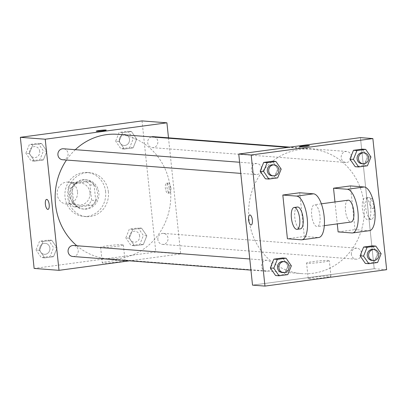 <?xml version="1.0" encoding="UTF-8"?>
<svg xmlns="http://www.w3.org/2000/svg" width="407" height="407" viewBox="0 0 407 407"><rect width="100%" height="100%" fill="white"/><g stroke="black" fill="none" stroke-linecap="round" stroke-linejoin="round"><path stroke-width="0.31" stroke-dasharray="2.04 1.53" d="M77.488 191.712A11.014 10.2 94.4 0 0 68.188 182.097A11.014 10.2 94.4 0 0 57.178 192.302A11.014 10.2 94.4 0 0 66.509 204.065A11.014 10.2 94.4 0 0 77.488 191.712M89.932 192.664A11.014 10.2 94.4 0 0 80.632 183.048A11.014 10.2 94.4 0 0 69.617 193.254A11.014 10.2 94.4 0 0 78.948 205.016A11.014 10.2 94.4 0 0 89.932 192.664M88.146 204.909L73.921 206.827A14.22 13.166 94.4 0 1 69.607 203.179L68 187.846A14.22 13.166 94.4 0 1 71.434 183.155L85.658 181.237A14.22 13.166 94.4 0 1 89.967 184.885L91.58 200.219A14.22 13.166 94.4 0 1 88.146 204.909L92.292 205.225L78.068 207.143L73.921 206.827M71.434 183.155L75.58 183.471L89.805 181.553L85.658 181.237M89.967 184.885L94.114 185.205L95.726 200.534L91.58 200.219M94.114 185.205A14.22 13.166 94.4 0 0 89.805 181.553M75.58 183.471A14.22 13.166 94.4 0 0 72.146 188.166L68 187.846M78.068 207.143A14.22 13.166 94.4 0 1 73.759 203.495L72.146 188.166M92.292 205.225A14.22 13.166 94.4 0 0 95.726 200.534M82.407 179.782A14.688 13.599 -85.6 0 1 85.058 179.706A14.688 13.599 -85.6 0 1 97.497 195.385A14.688 13.599 -85.6 0 1 82.814 208.995A14.688 13.599 -85.6 0 1 70.33 194.744A14.688 13.599 -85.6 0 1 82.407 179.782M83.786 179.889A14.688 13.599 94.4 0 0 71.713 194.851A14.688 13.599 94.4 0 0 84.198 209.101A14.688 13.599 94.4 0 0 98.84 192.633A14.688 13.599 94.4 0 0 86.442 179.813A14.688 13.599 94.4 0 0 83.786 179.889M73.759 203.495L69.607 203.179M105.601 191.722A22.029 20.401 94.4 0 0 87.001 172.487A22.029 20.401 94.4 0 0 64.978 192.898A22.029 20.401 94.4 0 0 83.639 216.422A22.029 20.401 94.4 0 0 105.601 191.722M108.364 191.931A22.029 20.401 94.4 0 0 89.764 172.7A22.029 20.401 94.4 0 0 67.74 193.111A22.029 20.401 94.4 0 0 86.401 216.636A22.029 20.401 94.4 0 0 108.364 191.931M29.329 153.536L32.86 144.75L41.641 143.569L46.891 151.17L43.361 159.956L34.58 161.141L29.329 153.536L32.86 144.75L41.641 143.569L46.891 151.17L43.361 159.956L34.58 161.141L29.329 153.536L25.875 153.271L29.406 144.485L38.187 143.305L43.437 150.905L39.906 159.692L31.125 160.877L25.875 153.271M39.494 250.269L43.025 241.483L51.806 240.298L57.061 247.899L53.531 256.685L44.75 257.87L39.494 250.269L43.025 241.483L51.806 240.298L57.061 247.899L53.531 256.685L44.75 257.87L39.494 250.269L36.04 250.005L39.571 241.219L48.352 240.033L53.602 247.634L50.076 256.42L41.29 257.606L36.04 250.005M142.038 120.91L155.815 252.019L34.132 268.427M119.109 141.433L122.634 132.646L131.415 131.466L136.671 139.067L133.14 147.853L124.359 149.038L119.109 141.433L122.634 132.646L131.415 131.466L136.671 139.067L133.14 147.853L124.359 149.038L119.109 141.433L115.649 141.168L119.18 132.382L127.961 131.202L133.216 138.802L129.685 147.588L120.904 148.774L115.649 141.168M129.273 238.166L132.804 229.38L141.585 228.195L146.835 235.795L143.305 244.582L134.524 245.767L129.273 238.166L132.804 229.38L141.585 228.195L146.835 235.795L143.305 244.582L134.524 245.767L129.273 238.166L125.819 237.902L129.345 229.116L138.131 227.93L143.381 235.531L139.85 244.317L131.069 245.502L125.819 237.902M76.837 245.747A62.424 57.804 94.4 0 0 108.201 258.811A62.424 57.804 94.4 0 0 170.426 188.823A62.424 57.804 94.4 0 0 117.725 134.33M75.326 149.679A62.424 57.804 94.4 0 0 66.473 160.048M168.493 137.836L180.698 253.922L129.512 260.826M72.736 256.481A5.51 5.098 94.4 0 0 78.23 250.305A5.51 5.098 94.4 0 0 73.581 245.497M62.571 159.748A5.51 5.098 94.4 0 0 68.061 153.576A5.51 5.098 94.4 0 0 63.411 148.764M151.302 136.9A5.51 5.098 94.4 0 0 147.695 142.796A5.51 5.098 94.4 0 0 152.35 147.644A5.51 5.098 94.4 0 0 157.84 141.473A5.51 5.098 94.4 0 0 153.19 136.66M157.865 239.57A5.51 5.098 -85.6 0 1 163.355 233.394A5.51 5.098 -85.6 0 1 168.02 239.275A5.51 5.098 -85.6 0 1 162.515 244.378A5.51 5.098 -85.6 0 1 157.865 239.57M180.698 253.922L155.815 252.019M124.155 260.231A11.432 0.839 -6 0 0 111.396 261.06A11.432 0.839 -6 0 0 102.264 262.846A11.432 0.839 -6 0 0 113.721 262.484A11.432 0.839 -6 0 0 125.005 260.455A11.432 0.839 -6 0 0 124.155 260.231M170.869 188.146A5.047 1.872 -97.7 0 0 168.295 182.997A5.047 1.872 -97.7 0 0 167.114 188.248A5.047 1.872 -97.7 0 0 169.643 193.004A5.047 1.872 -97.7 0 0 170.869 188.146M169.164 188.375A5.047 1.872 -97.7 0 0 166.59 183.226A5.047 1.872 -97.7 0 0 165.41 188.477A5.047 1.872 -97.7 0 0 167.938 193.233A5.047 1.872 -97.7 0 0 169.164 188.375M46.612 199.399L46.612 199.399A5.047 1.872 82.3 0 1 49.14 204.151A5.047 1.872 82.3 0 1 47.96 209.407L47.955 209.407M122.522 244.673A11.432 0.839 -6 0 0 109.763 245.502A11.432 0.839 -6 0 0 100.626 247.288A11.432 0.839 -6 0 0 112.088 246.922A11.432 0.839 -6 0 0 123.367 244.897A11.432 0.839 -6 0 0 122.522 244.673M106.258 130.123L106.258 130.118A5.047 0.371 174 0 1 106.258 130.123A5.047 0.371 174 0 1 101.272 131.018A5.047 0.371 174 0 1 96.215 131.176L96.215 131.176M363.939 203.632A62.424 57.804 94.4 0 0 311.238 149.14A62.424 57.804 94.4 0 0 248.845 206.97A62.424 57.804 94.4 0 0 301.714 273.621A62.424 57.804 94.4 0 0 363.939 203.632M351.378 254.38A5.51 5.098 -85.6 0 1 356.868 248.204A5.51 5.098 -85.6 0 1 361.533 254.085A5.51 5.098 -85.6 0 1 356.028 259.188A5.51 5.098 -85.6 0 1 351.378 254.38M261.574 168.386A5.51 5.098 94.4 0 0 256.924 163.573A5.51 5.098 94.4 0 0 251.419 168.676A5.51 5.098 94.4 0 0 256.084 174.557A5.51 5.098 94.4 0 0 261.574 168.386M351.353 156.283A5.51 5.098 94.4 0 0 346.703 151.475A5.51 5.098 94.4 0 0 341.198 156.573A5.51 5.098 94.4 0 0 345.864 162.454A5.51 5.098 94.4 0 0 351.353 156.283M271.744 265.115A5.51 5.098 94.4 0 0 267.094 260.307A5.51 5.098 94.4 0 0 261.584 265.41A5.51 5.098 94.4 0 0 266.249 271.291A5.51 5.098 94.4 0 0 271.744 265.115M374.211 268.732L360.429 137.622L374.211 268.732L252.523 285.139L374.211 268.732L386.65 269.683M139.667 236.035A5.51 5.098 94.4 0 0 135.017 231.222A5.51 5.098 94.4 0 0 129.512 236.325A5.51 5.098 94.4 0 0 134.178 242.206A5.51 5.098 94.4 0 0 139.667 236.035M132.804 229.38L129.345 229.116M141.585 228.195L138.131 227.93M146.835 235.795L143.381 235.531M143.305 244.582L139.85 244.317M134.524 245.767L131.069 245.502M139.657 236.029A5.51 5.098 94.4 0 0 135.007 231.222A5.51 5.098 94.4 0 0 129.502 236.325A5.51 5.098 94.4 0 0 134.168 242.206A5.51 5.098 94.4 0 0 139.657 236.029M49.893 248.138A5.51 5.098 94.4 0 0 45.243 243.325A5.51 5.098 94.4 0 0 39.738 248.428A5.51 5.098 94.4 0 0 44.404 254.309A5.51 5.098 94.4 0 0 49.893 248.138A5.51 5.098 94.4 0 0 45.233 243.325A5.51 5.098 94.4 0 0 39.728 248.428A5.51 5.098 94.4 0 0 44.388 254.309A5.51 5.098 94.4 0 0 49.883 248.133M43.025 241.483L39.571 241.219M51.806 240.298L48.352 240.033M57.061 247.899L53.602 247.634M53.531 256.685L50.076 256.42M44.75 257.87L41.29 257.606M129.502 139.301A5.51 5.098 94.4 0 0 124.852 134.493A5.51 5.098 94.4 0 0 119.348 139.596A5.51 5.098 94.4 0 0 124.013 145.477A5.51 5.098 94.4 0 0 129.502 139.301A5.51 5.098 94.4 0 0 124.842 134.493A5.51 5.098 94.4 0 0 119.337 139.596A5.51 5.098 94.4 0 0 124.003 145.477A5.51 5.098 94.4 0 0 129.492 139.301M122.634 132.646L119.18 132.382M131.415 131.466L127.961 131.202M136.671 139.067L133.216 138.802M133.14 147.853L129.685 147.588M124.359 149.038L120.904 148.774M39.723 151.404A5.51 5.098 94.4 0 0 35.073 146.596A5.51 5.098 94.4 0 0 29.569 151.699A5.51 5.098 94.4 0 0 34.234 157.58A5.51 5.098 94.4 0 0 39.723 151.404M32.86 144.75L29.406 144.485M41.641 143.569L38.187 143.305M46.891 151.17L43.437 150.905M43.361 159.956L39.906 159.692M34.58 161.141L31.125 160.877M39.713 151.404A5.51 5.098 94.4 0 0 35.063 146.596A5.51 5.098 94.4 0 0 29.558 151.699A5.51 5.098 94.4 0 0 34.224 157.58A5.51 5.098 94.4 0 0 39.713 151.404M371.927 260.404A5.51 5.098 94.4 0 0 377.416 254.227A5.51 5.098 94.4 0 0 372.766 249.42M381.125 253.729L377.671 253.464L372.42 245.859L377.671 253.464L374.14 262.25L365.359 263.431L374.14 262.25L377.594 262.515M282.148 272.507A5.51 5.098 94.4 0 0 287.637 266.331A5.51 5.098 94.4 0 0 282.987 261.523M291.351 265.832L287.891 265.567L282.641 257.962L287.891 265.567L284.366 274.354L275.585 275.534L284.366 274.354L287.82 274.618M361.757 163.675A5.51 5.098 94.4 0 0 367.246 157.499A5.51 5.098 94.4 0 0 362.596 152.691M370.96 156.995L367.506 156.731L362.25 149.13L367.506 156.731L363.975 165.517L355.194 166.702L363.975 165.517L367.429 165.781M271.983 175.778A5.51 5.098 94.4 0 0 277.472 169.602A5.51 5.098 94.4 0 0 272.822 164.794M281.181 169.098L277.727 168.834L272.476 161.233L277.727 168.834L274.196 177.62L265.415 178.805L274.196 177.62L277.655 177.884M371.627 198.54A5.047 1.872 82.3 0 1 374.033 203.495A5.047 1.872 82.3 0 1 372.827 208.552A5.047 1.872 82.3 0 1 370.304 203.8A5.047 1.872 82.3 0 1 371.479 198.545A5.047 1.872 82.3 0 1 371.627 198.54M371.632 198.54A5.047 1.872 -97.7 0 0 371.484 198.545A5.047 1.872 -97.7 0 0 370.304 203.8A5.047 1.872 -97.7 0 0 372.832 208.552A5.047 1.872 -97.7 0 0 374.038 203.495A5.047 1.872 -97.7 0 0 371.632 198.54M309.061 278.831A11.432 0.839 -6 0 0 321.825 278.001A11.432 0.839 -6 0 0 330.957 276.216A11.432 0.839 -6 0 0 319.5 276.577A11.432 0.839 -6 0 0 308.216 278.607A11.432 0.839 -6 0 0 309.061 278.831M307.427 263.273A11.432 0.839 174 0 1 306.583 263.049A11.432 0.839 174 0 1 317.862 261.019A11.432 0.839 174 0 1 329.324 260.658A11.432 0.839 174 0 1 320.187 262.444A11.432 0.839 174 0 1 307.427 263.273M251.144 224.959L251.15 224.959A5.047 1.872 -97.7 0 0 252.33 219.704A5.047 1.872 -97.7 0 0 249.801 214.952A5.047 1.872 -97.7 0 0 249.796 214.952L249.801 214.952M299.404 146.724L299.404 146.729A5.047 0.371 -6 0 0 299.404 146.729A5.047 0.371 -6 0 0 306.323 146.347A5.047 0.371 -6 0 0 309.447 145.67L309.447 145.67M277.727 168.834L274.196 177.62M287.891 265.567L284.366 274.354M377.671 253.464L374.14 262.25M367.506 156.731L363.975 165.517M299.72 192.76L304.314 236.462L287.413 238.741M334.971 201.974L337.271 223.896M350.422 185.923L355.016 229.629L368.839 230.688A22.029 8.16 -97.7 0 0 369.485 230.667M338.115 231.909L355.016 229.629M348.168 200.193A11.014 4.08 -97.7 0 0 345.599 211.655A11.014 4.08 -97.7 0 0 351.114 222.029M319.983 215.985A11.014 4.08 -97.7 0 0 314.367 204.752A11.014 4.08 -97.7 0 0 311.798 216.214A11.014 4.08 -97.7 0 0 317.312 226.587A11.014 4.08 -97.7 0 0 319.983 215.985M301.236 239.799L318.137 237.52L304.314 236.462M318.137 237.52A22.029 8.16 -97.7 0 0 318.783 237.505M370.685 209.152A11.014 4.08 -97.7 0 0 365.069 197.919A11.014 4.08 -97.7 0 0 362.5 209.381A11.014 4.08 -97.7 0 0 368.014 219.749A11.014 4.08 -97.7 0 0 370.685 209.152M374.069 208.694A11.014 4.08 -97.7 0 0 368.452 197.461A11.014 4.08 -97.7 0 0 365.878 208.923A11.014 4.08 -97.7 0 0 371.393 219.297A11.014 4.08 -97.7 0 0 374.069 208.694M297.466 207.031A11.014 4.08 -97.7 0 0 294.79 217.628A11.014 4.08 -97.7 0 0 300.412 228.866M351.938 232.962L368.839 230.688M66.509 204.065L78.948 205.016M68.188 182.097L80.632 183.048M86.442 179.813L85.058 179.706M84.198 209.101L82.814 208.995M89.764 172.7L87.001 172.487M86.401 216.636L83.639 216.422M167.938 193.233L169.643 193.004M166.59 183.226L168.295 182.997M100.626 247.288L102.264 262.846M123.367 244.897L125.005 260.455M311.238 149.14L288.12 147.37M301.714 273.621L108.201 258.811M162.515 244.378L356.028 259.188M163.355 233.394L356.868 248.204M256.924 163.573L239.606 162.251M256.084 174.557L240.781 173.387M346.703 151.475L289.932 147.125M345.864 162.454L152.35 147.644M267.094 260.307L249.776 258.979M266.249 271.291L250.946 270.116M330.957 276.216L329.324 260.658M308.216 278.607L306.583 263.049M321.372 203.81L314.367 204.752M324.313 225.641L317.312 226.587M368.452 197.461L365.069 197.919M371.393 219.297L368.014 219.749"/><path stroke-width="0.61" d="M129.512 260.826L59.01 270.329L34.132 268.427L20.35 137.317L142.038 120.91L166.916 122.812L168.493 137.836M59.01 270.329L45.228 139.219L20.35 137.317M45.228 139.219L166.916 122.812M96.215 131.176A5.047 0.371 174 0 1 100.259 130.388A5.047 0.371 174 0 1 105.881 130.021A5.047 0.371 174 0 1 106.258 130.118A5.047 0.371 174 0 1 101.272 131.013A5.047 0.371 174 0 1 96.215 131.176A5.047 0.371 174 0 1 100.249 130.382A5.047 0.371 174 0 1 105.881 130.021A5.047 0.371 174 0 1 106.258 130.118M288.12 147.37L117.725 134.33A62.424 57.804 94.4 0 0 75.326 149.679M66.473 160.048A62.424 57.804 94.4 0 0 76.837 245.747M249.776 258.979L73.581 245.497A5.51 5.098 94.4 0 0 68.071 250.6A5.51 5.098 94.4 0 0 72.736 256.481L250.946 270.116M239.606 162.251L63.411 148.764A5.51 5.098 94.4 0 0 57.906 153.866A5.51 5.098 94.4 0 0 62.571 159.748L240.781 173.387M289.932 147.125L153.19 136.66A5.51 5.098 94.4 0 0 151.302 136.9M47.96 209.407A5.047 1.872 82.3 0 1 45.386 204.258A5.047 1.872 82.3 0 1 46.607 199.399A5.047 1.872 82.3 0 1 49.135 204.151A5.047 1.872 82.3 0 1 47.955 209.407A5.047 1.872 82.3 0 1 45.381 204.258A5.047 1.872 82.3 0 1 46.612 199.399M264.962 286.09L251.185 154.981L238.746 154.029L360.429 137.622L372.868 138.573L386.65 269.683L264.962 286.09L252.523 285.139L238.746 154.029L360.429 137.622M363.563 256.095L367.094 247.308L375.875 246.123L381.125 253.729L377.594 262.515L368.813 263.695L363.563 256.095L360.109 255.83L363.639 247.044L372.42 245.859L375.875 246.123M374.145 249.527L372.766 249.42A5.51 5.098 94.4 0 0 367.262 254.523A5.51 5.098 94.4 0 0 371.927 260.404L373.305 260.511A5.51 5.098 94.4 0 0 378.795 254.334A5.51 5.098 94.4 0 0 374.145 249.527A5.51 5.098 94.4 0 0 368.64 254.629A5.51 5.098 94.4 0 0 373.305 260.511M367.094 247.308L363.639 247.044L372.42 245.859M368.813 263.695L365.359 263.431L360.109 255.83L363.639 247.044M273.784 268.198L277.315 259.412L286.096 258.226L291.351 265.832L287.82 274.618L279.039 275.798L273.784 268.198L270.329 267.933L273.86 259.147L282.641 257.962L286.096 258.226M284.371 261.63L282.987 261.523A5.51 5.098 94.4 0 0 277.482 266.626A5.51 5.098 94.4 0 0 282.148 272.507L283.531 272.614A5.51 5.098 94.4 0 0 289.021 266.437A5.51 5.098 94.4 0 0 284.371 261.63A5.51 5.098 94.4 0 0 278.866 266.733A5.51 5.098 94.4 0 0 283.531 272.614M277.315 259.412L273.86 259.147L282.641 257.962M279.039 275.798L275.585 275.534L270.329 267.933L273.86 259.147M353.398 159.366L356.924 150.58L365.71 149.394L370.96 156.995L367.429 165.781L358.648 166.967L353.398 159.366L349.939 159.101L353.469 150.315L362.25 149.13L365.71 149.394M363.98 152.793L362.596 152.691A5.51 5.098 94.4 0 0 357.092 157.794A5.51 5.098 94.4 0 0 361.757 163.675L363.141 163.777A5.51 5.098 94.4 0 0 368.63 157.606A5.51 5.098 94.4 0 0 363.98 152.793A5.51 5.098 94.4 0 0 358.475 157.896A5.51 5.098 94.4 0 0 363.141 163.777M356.924 150.58L353.469 150.315L362.25 149.13M358.648 166.967L355.194 166.702L349.939 159.101L353.469 150.315M263.619 171.469L267.15 162.683L275.931 161.498L281.181 169.098L277.655 177.884L268.869 179.07L263.619 171.469L260.165 171.205L263.695 162.418L272.476 161.233L275.931 161.498M274.201 164.896L272.822 164.794A5.51 5.098 94.4 0 0 267.318 169.897A5.51 5.098 94.4 0 0 271.983 175.778L273.362 175.88A5.51 5.098 94.4 0 0 278.851 169.709A5.51 5.098 94.4 0 0 274.201 164.896A5.51 5.098 94.4 0 0 268.696 169.999A5.51 5.098 94.4 0 0 273.362 175.88M267.15 162.683L263.695 162.418L272.476 161.233M268.869 179.07L265.415 178.805L260.165 171.205L263.695 162.418M249.796 214.952A5.047 1.872 -97.7 0 0 248.596 220.009A5.047 1.872 -97.7 0 0 251.002 224.959A5.047 1.872 82.3 0 1 248.596 220.004A5.047 1.872 82.3 0 1 249.796 214.952A5.047 1.872 82.3 0 1 252.325 219.704A5.047 1.872 82.3 0 1 251.144 224.959A5.047 1.872 82.3 0 1 250.997 224.959A5.047 1.872 -97.7 0 0 251.15 224.959M252.523 285.139L238.746 154.029M306.323 146.342A5.047 0.371 174 0 1 299.404 146.724A5.047 0.371 174 0 1 304.385 145.828A5.047 0.371 174 0 1 309.447 145.67A5.047 0.371 174 0 1 306.323 146.342M251.185 154.981L372.868 138.573M309.447 145.67A5.047 0.371 -6 0 0 304.385 145.833A5.047 0.371 -6 0 0 299.404 146.724M265.415 178.805L260.165 171.205M275.585 275.534L270.329 267.933M365.359 263.431L360.109 255.83M355.194 166.702L349.939 159.101M282.819 195.039L299.72 192.76L313.543 193.818A22.029 8.16 -97.7 0 1 324.033 215.44A22.029 8.16 -97.7 0 1 318.783 237.505L301.882 239.779A22.029 8.16 -97.7 0 0 307.132 217.72A22.029 8.16 -97.7 0 0 296.642 196.098L282.819 195.039L287.413 238.741L301.236 239.799A22.029 8.16 -97.7 0 0 301.882 239.779M333.521 188.202L347.344 189.26A22.029 8.16 82.3 0 1 357.834 210.887A22.029 8.16 82.3 0 1 352.584 232.946L369.485 230.667A22.029 8.16 -97.7 0 0 374.735 208.608A22.029 8.16 -97.7 0 0 364.245 186.981L350.422 185.923L333.521 188.202L334.971 201.974M337.271 223.896L338.115 231.909L351.938 232.962A22.029 8.16 82.3 0 0 352.584 232.946M324.313 225.641L351.114 222.029A11.014 4.08 -97.7 0 0 353.785 211.431A11.014 4.08 -97.7 0 0 348.168 200.193L321.372 203.81M297.029 229.319L300.412 228.866A11.014 4.08 -97.7 0 0 302.981 217.404A11.014 4.08 -97.7 0 0 297.466 207.031L294.088 207.489A11.014 4.08 82.3 0 1 299.603 217.857A11.014 4.08 82.3 0 1 297.029 229.319A11.014 4.08 82.3 0 1 291.412 218.086A11.014 4.08 82.3 0 1 294.088 207.489M347.344 189.26L364.245 186.981M296.642 196.098L313.543 193.818"/></g></svg>
